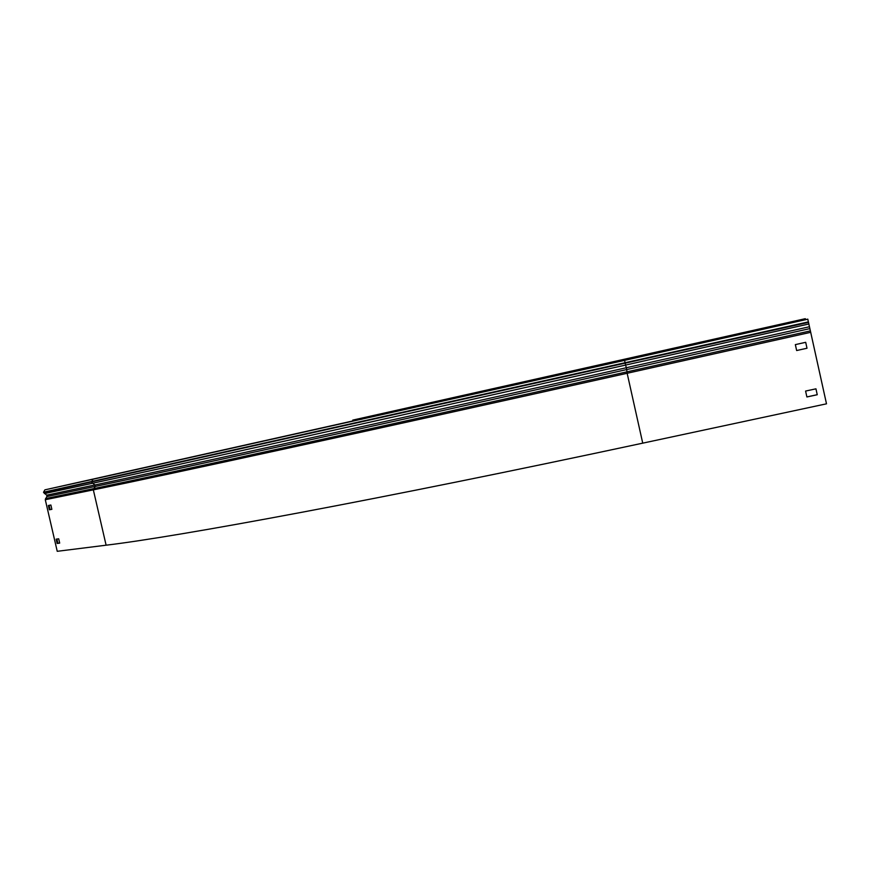 <?xml version="1.0" encoding="UTF-8"?>
<svg xmlns="http://www.w3.org/2000/svg" width="870" height="870" viewBox="0 0 870 870"><rect width="100%" height="100%" fill="white"/><g stroke="black" fill="none" stroke-linecap="round" stroke-linejoin="round"><path stroke-width="1.3" d="M352.752 420.112L805.315 318.703L805.489 319.497L662.929 351.545L352.905 420.775L352.752 420.112L805.283 318.692M361.811 419.296L361.148 418.948M642.734 443.156C376.677 500.152 177.665 536.638 106.107 545.196L57.235 551.308L45.294 499.717L47.197 495.748L43.554 492.202L44.892 489.853L807.784 319.149L826.5 403.821L642.734 443.156L627.15 373.273L626.694 369.565L809.916 328.599M796.648 350.512L795.354 344.618L805.696 342.312L807.001 348.239L796.648 350.534L795.343 344.618M817.234 394.697L806.881 396.927L805.587 391.065L815.951 388.825L817.245 394.741L806.892 396.97L805.587 391.065M51.863 509.287L50.079 509.624L49.09 505.361M59.671 543.032L57.866 543.271L56.887 539.063M807.001 348.239L796.648 350.534M48.361 505.503L50.873 505.013L51.863 509.32L49.362 509.798L48.361 505.503M56.158 539.172L58.692 538.802L59.682 543.108L57.148 543.456L56.158 539.172M57.148 543.456L57.866 543.271M49.362 509.798L50.079 509.624M415.164 406.236L415.327 406.942M662.755 350.773L662.929 351.545M424.429 405.268L423.886 405.039M106.107 545.196L93.34 489.864L95.167 486.439L94.895 484.971C165.061 470.181 361.931 426.92 626.291 367.738L809.502 326.728M47.034 496.52L95.167 486.439C165.365 471.79 362.29 428.692 626.694 369.565L624.562 360.376L807.849 319.17L92.883 479.272L624.562 360.376M46.784 495.16L94.895 484.971L91.557 482.165L92.883 479.272L44.892 489.853M43.554 492.202L808.458 321.889M43.63 492.55L808.556 322.368M44.37 493.605L92.35 483.307C162.462 468.277 359.897 424.647 625.41 365.117L808.915 323.977M45.523 498.586L93.579 488.646C163.821 474.183 361.376 431.161 626.911 371.86L810.427 330.872M45.294 499.717L93.34 489.864C163.603 475.509 361.333 432.597 627.15 373.273L810.753 332.307M45.012 489.821L93.003 479.239"/></g></svg>
